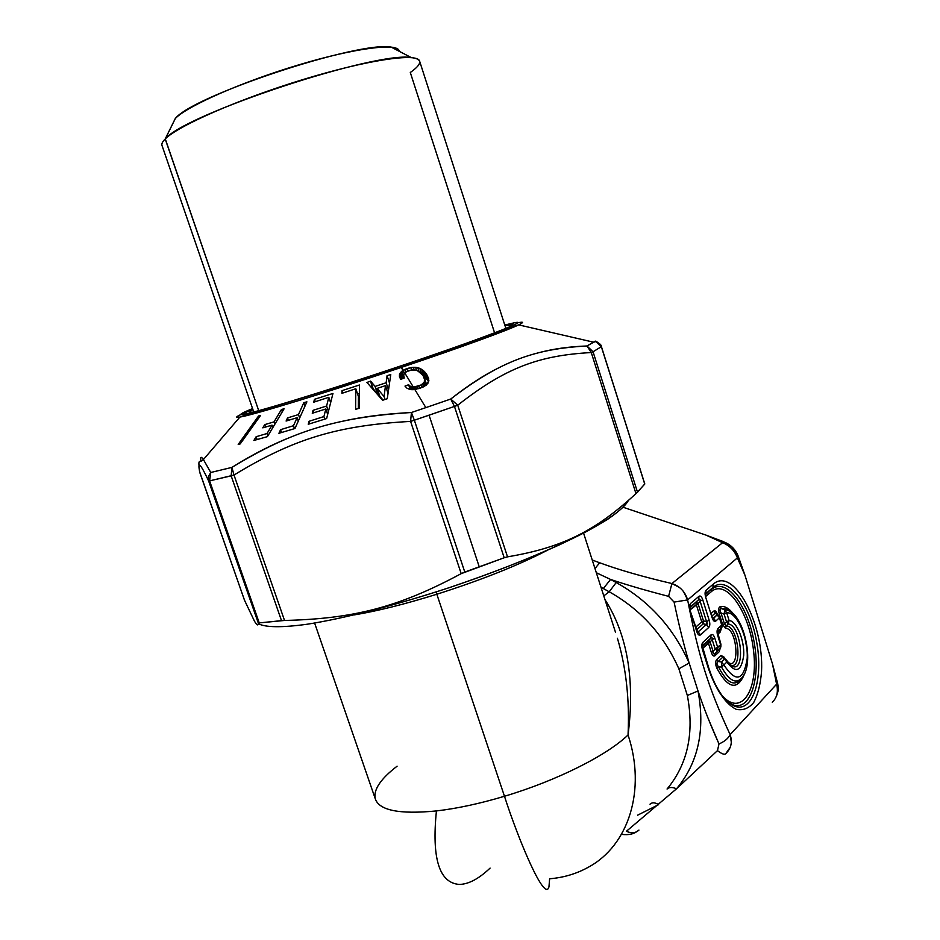<?xml version="1.0" encoding="UTF-8"?>
<svg xmlns="http://www.w3.org/2000/svg" width="940" height="940" viewBox="0 0 940 940"><rect width="100%" height="100%" fill="white"/><g stroke="black" fill="none" stroke-linecap="round" stroke-linejoin="round"><path stroke-width="1.41" d="M721.932 663.675L721.497 662.019L724.505 659.093L726.902 661.995C735.715 673.827 741.319 671.607 743.716 655.321C744.55 640.199 736.596 621.093 729.099 620.482L726.702 612.833C736.76 611.529 748.334 637.602 747.194 658.47C743.658 680.877 735.891 683.027 723.894 664.933L726.902 661.995L723.894 664.933C735.891 683.027 743.658 680.877 747.194 658.47C748.334 637.602 736.76 611.529 726.702 612.833L724.117 614.161L724.752 612.187M724.916 611.012L724.74 609.802L726.702 612.833L724.74 609.802L728.018 610.26L732.765 613.338L728.018 610.26L724.74 609.802L724.117 614.161L726.702 612.833L729.099 620.482L726.514 621.822L724.117 614.161L721.015 612.974C719.511 610.272 719.688 608.826 721.544 608.627L724.74 609.802L721.544 608.627L726.044 608.92L721.544 608.627C719.699 608.838 719.523 610.283 721.015 612.974L724.117 614.161L726.514 621.822L729.099 620.482L728.148 624.007L726.514 621.822L724.399 623.808L721.015 612.974L719.276 613.855C718.195 609.872 718.501 607.463 720.169 606.617L721.544 608.627L720.169 606.617C724.458 605.712 728.829 608.11 733.282 613.832C728.829 608.11 724.458 605.712 720.169 606.617C718.501 607.463 718.195 609.872 719.276 613.855L721.015 612.974L724.399 623.808L726.514 621.822L728.148 624.007L729.099 620.482C736.596 621.093 744.55 640.199 743.716 655.321C741.319 671.607 735.715 673.827 726.902 661.995L724.505 659.093L726.021 659.516M724.517 659.093L722.578 657.354L718.289 661.49L716.691 659.551C715.258 661.361 715.269 664.145 716.715 667.905C715.269 664.145 715.258 661.361 716.691 659.551L718.289 661.49L722.578 657.354L724.505 659.093L721.497 662.019L718.289 661.49C716.574 662.43 716.574 664.098 718.301 666.507L716.715 667.905C728.018 688.703 737.23 690.83 744.363 674.274C737.23 690.83 728.018 688.703 716.715 667.905L718.301 666.507C716.574 664.098 716.574 662.43 718.289 661.49L721.497 662.019L723.894 664.933L721.497 662.019L721.591 667.212L718.301 666.507C726.914 683.392 734.81 687.269 741.989 678.128C734.81 687.269 726.914 683.392 718.301 666.507L721.591 667.212C730.415 682.793 738.006 685.166 744.327 674.332C738.006 685.166 730.415 682.793 721.591 667.212L723.894 664.933L721.591 667.212L721.967 665.073M726.738 660.397L726.902 661.995L726.738 660.397M729.793 664.674L732.436 666.413C746.019 672.323 741.073 624.513 728.148 624.007L726.115 625.993L724.399 623.808L722.672 624.712L719.276 613.855L722.672 624.712L724.399 623.808L726.115 625.993L728.148 624.007C741.073 624.513 746.019 672.323 732.436 666.413L730.462 665.027C743.293 670.525 738.135 625.182 726.115 625.993L725.527 628.331L722.672 624.712L725.527 628.331L726.115 625.993C738.135 625.182 743.293 670.525 730.462 665.027L732.436 666.413C733.012 667.894 731.167 665.966 726.879 660.644L723.283 657.06L723.788 657.518L722.578 657.354L723.671 657.413M746.842 648.341L744.844 637.449M730.063 611.306L728.018 610.26C742.8 615.066 753.434 656.849 744.327 674.332L743.129 675.989M724.693 658.341L720.98 655.427L716.691 659.551L720.98 655.427L722.578 657.354L720.98 655.427L723.976 657.048L725.081 658.952M727.666 661.96C740.368 672.452 737.407 627.932 725.527 628.331C737.407 627.932 740.368 672.464 727.666 661.96M713.742 611.106C714.952 610.178 716.104 611.106 717.208 613.879C716.104 611.106 714.952 610.178 713.742 611.106L711.227 613.35L713.742 611.106L715.328 613.021L713.742 611.106M716.527 613.15L715.328 613.021L712.05 615.97L715.328 613.021L716.527 613.15M720.968 629.072L717.537 632.55L720.569 629.741L720.287 631.974L717.808 634.277L720.287 631.974L721.368 628.308M720.228 648.142L719.182 651.749L720.228 648.142M715.046 655.685C713.695 656.719 712.45 655.627 711.333 652.407L713.107 651.467C713.331 653.958 714.071 654.616 715.34 653.441L715.046 655.685L719.182 651.749L715.046 655.685L715.34 653.441L720.839 647.025L715.34 653.441C714.071 654.628 713.331 653.97 713.107 651.467L711.333 652.407C712.45 655.627 713.695 656.719 715.046 655.685M705.881 596.324L711.298 591.671C726.35 578.359 749.638 612.351 753.621 651.373C758.345 690.606 741.167 717.126 722.12 695.624C741.167 717.126 758.345 690.606 753.621 651.373C749.638 612.351 726.35 578.359 711.298 591.671L711.568 589.415C725.762 576.995 747.559 604.855 754.045 641.691C761.024 678.445 750.261 712.144 732.307 704.612L728.241 702.345L732.307 704.612C750.261 712.144 761.024 678.445 754.045 641.691C747.559 604.855 725.762 576.995 711.568 589.415L711.298 591.671L705.881 596.324M716.433 650.045L715.105 648.929L712.156 639.553L710.158 642.091L712.156 639.553L715.105 648.929L713.107 651.467L710.158 642.091L708.654 640.763L702.333 646.614L708.654 640.763L708.384 643.03L708.654 640.763L710.158 642.091L702.603 648.377L708.384 643.03L711.333 652.407L708.384 643.03L710.158 642.091L713.107 651.467L715.105 648.929L717.326 650.915L715.34 653.441L720.193 648.189L720.428 643.9M701.71 621.834L695.859 627.039L701.71 621.834L703.308 623.784L696.693 629.706L703.308 623.784L701.71 621.834L703.484 620.917L703.308 623.784L706.351 624.513L698.126 631.903L696.998 630.658L698.126 631.915L706.351 624.513L703.308 623.784L703.484 620.917L701.71 621.834L696.282 604.596L701.71 621.834M690.383 609.661L698.068 603.692L703.484 620.917L706.516 621.645L703.484 620.917L698.068 603.692L696.282 604.596L696.552 602.305L698.068 603.692L700.077 601.142L706.539 621.634L700.077 601.142L698.068 603.692L696.552 602.305L696.282 604.596L690.383 609.661M705.564 594.573L712.908 587.465C727.49 574.728 749.861 603.421 756.536 641.28C763.715 679.068 752.717 713.777 734.258 706.058L726.244 700.476L734.258 706.058C752.717 713.777 763.715 679.068 756.536 641.28C749.861 603.421 727.49 574.728 712.908 587.465L705.564 594.573M713.284 618.72L717.056 614.877L719.429 617.756L717.056 614.877L718.524 615.3L715.328 613.021L717.056 614.877L713.401 618.168L712.391 617.063L715.798 621.046C714.447 622.01 713.213 620.882 712.097 617.662L705.693 597.264C704.741 593.892 704.883 591.542 706.116 590.214L713.319 584.081C733.529 566.327 764.079 623.502 761.541 671.477C760.507 684.191 757.91 694.507 753.727 702.439C748.769 708.455 742.905 710.734 736.173 709.289C725.809 704.283 715.505 689.22 708.337 668.258L702.462 649.634C701.499 646.215 701.639 643.771 702.909 642.326L711.087 634.817C712.45 633.83 713.695 634.947 714.811 638.166L717.749 647.531L716.879 650.433M721.955 627.192L722.014 624.477L721.286 628.402L717.667 631.75L721.943 627.227L720.569 629.741L721.52 624.172M690.054 607.875L698.561 599.755L690.054 607.875M705.552 593.951L712.908 587.465L713.319 584.081L712.908 587.465L705.541 593.939L705.693 597.264L712.097 617.662C713.213 620.882 714.447 622.01 715.798 621.046L713.401 618.156M720.851 646.979L720.921 644.229L717.69 635.499C716.738 632.138 716.879 629.765 718.09 628.366L721.72 625.041L719.429 617.756L715.798 621.046L719.429 617.756L721.72 625.041L718.09 628.366L717.667 631.75L718.09 628.366C716.879 629.765 716.738 632.138 717.69 635.499L720.616 644.817L720.193 648.189L717.326 650.915L717.749 647.531L720.616 644.817L715.105 648.929L717.749 647.531L714.811 638.166L712.156 639.553L714.811 638.166C713.695 634.947 712.45 633.83 711.087 634.817L710.664 638.225L708.654 640.763L710.664 638.225L711.087 634.817L702.909 642.326L702.497 645.768L710.664 638.225L702.321 646.097L702.909 642.326C701.639 643.771 701.499 646.215 702.462 649.634L708.337 668.258C715.505 689.22 725.809 704.283 736.173 709.289C742.905 710.734 748.769 708.455 753.727 702.439C757.91 694.507 760.507 684.191 761.541 671.477C764.079 623.502 733.529 566.327 713.319 584.081L706.116 590.214L705.705 593.634L706.116 590.214C704.883 591.542 704.741 593.892 705.693 597.264L712.097 617.662M707.468 623.02L707.397 624.019M690.042 607.287L698.561 599.755L698.972 596.312C700.37 595.396 701.628 596.559 702.756 599.802L709.183 620.271C710.147 623.643 709.994 626.028 708.76 627.427L700.559 634.864L698.126 631.903L700.559 634.864C699.149 635.875 697.88 634.735 696.728 631.457L690.16 610.648C689.184 607.205 689.349 604.796 690.641 603.409L698.972 596.312L698.561 599.755L690.042 607.287M697.985 632.491L698.126 631.903M731.297 742.095L730.133 734.634L776.605 684.191C778.426 691.793 776.981 697.809 772.269 702.25C776.981 697.809 778.426 691.793 776.605 684.191L777.744 683.791L778.144 686.999M777.744 683.791L772.48 663.922L777.744 683.791L776.605 684.191L772.48 663.922L744.962 575.245L737.877 555.329L744.962 575.245L737.395 557.89L737.877 555.329C735.327 549.489 731.179 545.223 725.422 542.556L732.295 547.221L737.877 555.329L737.395 557.89C734.598 550.664 729.675 545.6 722.613 542.697L725.422 542.556L705.905 535.072L722.743 541.381M637.155 831.371L638.942 830.091L637.155 831.371M716.456 613.068L719.723 617.169M720.921 644.229L717.525 632.044M712.156 639.553C712.367 637.426 711.874 636.979 710.664 638.225M728.277 702.333L734.258 706.058L726.667 700.899C719.593 693.755 713.589 682.663 708.654 667.623L702.321 646.121M706.351 624.513L708.76 627.427C709.994 626.028 710.147 623.643 709.183 620.271L706.516 621.645L706.351 624.513M700.077 601.142L702.756 599.802L700.077 601.142C700.288 599.003 699.783 598.533 698.561 599.755M690.23 606.888L690.641 603.409L690.23 606.888M697.598 632.185L690.16 610.648L690.042 607.252M697.057 630.857L696.728 631.445C697.88 634.735 699.149 635.875 700.559 634.864L708.76 627.427M708.466 719.182L718.994 743.94L717.467 750.637C721.732 753.915 724.482 754.938 725.727 753.704C724.482 754.938 721.732 753.915 717.467 750.637L718.994 743.94C724.576 741.531 728.289 738.429 730.133 734.634C732.613 742.189 731.144 748.545 725.727 753.704L730.18 747.347M679.279 587.383L671.924 583.54L722.613 542.697C729.675 545.6 734.598 550.664 737.395 557.89L687.634 599.908L683.662 591.812M722.613 542.697L705.905 535.072L623.302 507.318L705.905 535.072L722.613 542.697L671.924 583.54C679.925 586.29 685.166 591.742 687.634 599.908L737.395 557.89L744.962 575.245L772.48 663.922L776.605 684.191L730.133 734.634C708.584 688.221 698.831 657.53 687.634 599.908L674.098 602.093L668.587 596.348L671.924 583.54C642.925 576.772 618.837 569.84 599.649 562.766L592.235 560.005L599.649 562.766C618.837 569.84 642.925 576.772 671.924 583.54L668.587 596.348C646.097 590.543 626.769 584.903 610.589 579.451L596.324 572.73L610.589 579.451C626.769 584.903 646.097 590.543 668.587 596.348L674.098 602.093L687.634 599.908C698.831 657.53 708.584 688.221 730.133 734.634C728.289 738.429 724.576 741.531 718.994 743.94C710.616 725.257 703.625 707.585 698.009 690.947L689.149 663.005C684.003 645.686 678.986 625.382 674.098 602.105C678.986 625.382 684.003 645.686 689.149 663.005C673.451 627.732 649.141 600.907 616.193 582.542L610.589 579.451L616.193 582.542L609.202 591.789L603.316 588.546L610.589 579.451L603.304 588.546L600.989 587.241L609.202 591.789L616.193 582.542C649.141 600.907 673.451 627.732 689.149 663.005L698.009 690.947C705.364 730.239 698.197 762.857 676.53 788.801C698.197 762.857 705.364 730.239 698.009 690.947L687.352 695.494L698.009 690.947M626.393 831.289C631.433 833.545 635.616 833.145 638.942 830.091C635.616 833.145 631.433 833.545 626.393 831.289L676.53 788.801L717.467 750.637L676.53 788.801C672.3 787.003 669.151 787.074 667.059 789.036C687.681 764.208 694.437 733.024 687.352 695.494L678.868 668.798L689.149 663.005L678.868 668.798C663.863 635.099 640.634 609.425 609.202 591.789L603.774 595.889L609.202 591.789C640.634 609.425 663.863 635.099 678.868 668.798L687.352 695.494C694.437 733.024 687.681 764.208 667.059 789.036C669.151 787.074 672.3 787.003 676.53 788.801L626.393 831.289M709.183 620.271L702.756 599.802C701.628 596.559 700.37 595.396 698.972 596.312L690.641 603.409C689.349 604.796 689.184 607.205 690.16 610.648L696.728 631.457M594.985 568.571L599.649 562.766L594.985 568.571M637.579 815.192L658.623 804.64C654.968 802.384 652.102 802.231 650.01 804.193C652.102 802.231 654.968 802.384 658.623 804.64L637.579 815.192M397.091 766.194C380.806 778.743 373.486 789.494 375.154 798.436C378.75 810.386 399.171 814.545 436.43 810.926C457.063 808.541 479.753 803.653 504.474 796.262C518.058 838.786 544.93 903.34 548.972 886.737L549.618 878.783C563.8 877.619 576.831 873.695 588.722 867.021C628.531 845.389 646.426 790.093 628.049 734.962C635.064 679.667 627.38 634.547 604.972 599.603C627.38 634.547 635.064 679.667 628.049 734.962C646.426 790.093 628.531 845.389 588.722 867.021M504.474 796.262C556.715 780.717 607.134 755.29 628.049 734.962C629.671 699.807 626.134 667.576 617.416 638.26C626.134 667.576 629.671 699.807 628.049 734.962C607.134 755.29 556.715 780.717 504.474 796.262L436.83 594.245C481.139 580.121 517.893 565.504 547.115 550.405C517.893 565.504 481.139 580.121 436.83 594.245L504.474 796.262C479.753 803.653 457.063 808.541 436.43 810.926C431.625 858.337 439.203 882.836 459.178 884.423C468.437 884.329 478.754 878.888 490.093 868.102M459.178 884.423C439.203 882.836 431.625 858.337 436.43 810.926C399.171 814.545 378.75 810.386 375.154 798.436L314.618 623.056M354.356 614.889C377.528 611.024 405.011 604.15 436.83 594.245L436.043 591.953L436.83 594.245C405.011 604.15 377.528 611.024 354.356 614.889M385.471 385.647L384.096 396.598L377.175 388.385L385.471 385.647L377.175 388.385L379.784 396.175L377.175 388.385L384.096 396.598L385.471 385.647L388.032 393.32L385.471 385.647M258.288 623.655C265.103 627.45 281.8 627.779 307.674 624.16C344.146 618.438 396.128 605.125 449.778 587.476C490.633 573.635 527.14 559.441 559.3 544.918C578.852 535.647 595.008 527.082 607.757 519.244C618.344 511.959 625.17 505.791 628.226 500.75C624.219 508.117 610.283 518.61 586.795 531.394C553.366 548.889 503.323 569.487 449.778 587.476C396.128 605.125 344.146 618.438 307.674 624.16C281.8 627.779 265.103 627.45 258.288 623.655M385.048 399.453L384.096 396.598L385.048 399.453M383.085 400.099L379.784 396.175L383.085 400.099M200.866 460.964C200.208 456.664 201.054 456.182 203.404 459.543L210.76 472.491L231.933 467.392C290.766 431.672 335.815 417.16 411.426 412.507L410.592 421.402L411.426 412.507L414.352 420.204L410.592 421.402C336.12 425.514 292.258 439.556 234.001 475.041L231.933 467.392L231.158 475.84L231.933 467.392L234.001 475.041C292.258 439.556 336.12 425.514 410.592 421.402L461.199 573.647C398.137 607.545 353.135 618.79 284.526 620.459L234.001 475.041L209.596 480.88L210.76 472.491L208.457 476.486L208.633 480.974L208.457 476.486L210.76 472.491L209.596 480.88L231.158 475.84L281.507 620.647L259.24 622.914L209.596 480.88L208.633 480.974C200.185 463.032 197.259 460.259 199.856 472.667L199.856 472.667C197.259 460.259 200.185 463.032 208.633 480.974L258.324 623.126C258.136 626.087 256.796 625.335 254.317 620.858L244.471 600.155L199.856 472.667L244.529 600.284L254.317 620.858C256.796 625.335 258.136 626.087 258.324 623.126L259.24 622.914L258.324 623.126L208.633 480.974L209.596 480.88L259.24 622.914L284.526 620.459L281.507 620.647L231.158 475.84L234.001 475.041L284.526 620.459C353.146 618.79 398.137 607.545 461.199 573.647L410.592 421.402L414.352 420.204L464.783 572.061L461.199 573.647L504.193 557.761L454.455 406.421L457.733 405.211L507.518 556.844L504.193 557.761L507.518 556.844C563.929 547.339 595.96 530.278 635.969 493.629L591.272 352.547L593.046 351.772L637.508 492.207L635.969 493.629L644.734 484.088L601.4 346.59L595.267 341.103L599.908 344.017M244.471 600.155L199.55 471.528C197.917 456.84 199.398 463.89 203.416 459.543L239.864 417.078C252.413 415.269 326.897 392.497 401.38 367.399L403.178 370.348L410.804 367.587L417.76 367.693L421.719 369.349L426.584 374.202L428.887 380.43L426.654 384.824L422.93 375.283L417.348 370.524L412.495 369.878L406.82 371.441L403.542 374.379L404.235 378.056L400.64 379.396L399.347 376.106L399.841 373.568L401.756 371.288L404.024 378.127L401.756 371.288L403.178 370.348L400.652 372.381L402.72 378.609L400.652 372.381L399.841 373.568L401.65 379.008L399.841 373.568L399.43 374.79L400.64 379.396L404.235 378.056L403.319 375.224L405.657 372.076L410.71 370.137L415.832 370.066L420.145 372.181L428.711 381.405L425.115 372.287L427.677 380.054L426.055 378.421L423.494 370.666L426.055 378.421L424.269 377.093L421.719 369.349L426.643 384.824L420.38 388.149L413.224 389.689L411.391 389.654L410.204 386.223L414.47 386.904L421.202 384.906L424.328 382.087L424.492 378.303L426.478 384.954L424.739 379.69L426.137 385.2L424.727 380.935L425.503 385.67L424.328 382.087L423.635 383.12L424.669 386.234L423.635 383.12L422.612 384.072L423.517 386.834L422.612 384.072L421.202 384.906L422.06 387.491L421.202 384.906L418.864 385.882L419.687 388.338L418.864 385.882L417.266 386.352L418.077 388.808L417.266 386.352L415.774 386.704L416.596 389.184L415.774 386.704L414.47 386.904L415.304 389.442L414.47 386.904L413.283 386.963L404.682 372.816L413.283 386.963L414.07 389.595L413.201 386.963L412.072 386.869L413.001 389.689L412.072 386.869L411.05 386.634L412.061 389.665L410.204 386.223L411.344 389.654L407.008 388.244L404.987 386.082L408.618 384.73L410.204 386.223L409.452 385.694L410.733 389.56L408.618 384.73L410.193 389.477L408.618 384.73L404.987 386.082L407.008 388.244L409.746 389.419L414.834 389.512L425.855 407.619L450.73 399.042L457.733 405.211C505.978 367.281 539.572 355.39 591.272 352.547L587.006 345.979L593.046 351.772L601.33 346.684L644.781 483.912L637.508 492.207L593.046 351.772L591.272 352.547L635.969 493.629C595.96 530.278 563.929 547.339 507.518 556.844L457.733 405.211L454.455 406.421L450.73 399.042C500.339 360.913 534.942 348.811 587.006 345.979L595.267 341.103L601.33 346.684L593.046 351.772L587.006 345.979L591.272 352.547C539.572 355.39 505.978 367.281 457.733 405.211L450.73 399.042L454.455 406.421L504.193 557.761L464.783 572.061L414.352 420.204L429.075 415.198L479.282 566.949L429.075 415.198L454.455 406.421L414.352 420.204L411.426 412.507L425.855 407.619L411.426 412.507C385.776 413.8 363.005 416.667 343.112 421.12M357.588 394.036L359.374 393.496L357.588 394.036M358.316 408.536L358.41 396.48L355.814 388.737L341.925 393.331L341.984 390.652L359.433 385.001L359.28 408.254L355.602 409.346L355.814 388.737L358.41 396.48L358.316 408.536M372.71 388.995L377.669 394.201L378.973 393.743L377.669 394.201L375.072 386.422L386.14 382.768L387.057 375.659L389.512 383.062L387.057 375.659L390.77 374.578L387.257 398.724L382.592 400.276L366.941 382.463L370.607 381.099L375.072 386.422L377.669 394.201L373.192 388.831L370.607 381.099L372.71 388.995M387.257 391.005L388.42 390.64L387.257 391.005M590.25 341.42L577.548 338.482L590.25 341.42M342.783 393.026L341.984 390.652L342.783 393.026M388.526 389.912L386.14 382.768L388.526 389.912M240.217 443.915L238.196 444.444L258.571 415.974L260.603 415.398L240.217 443.915L260.603 415.398L258.571 415.974L259.099 417.513L258.571 415.974L238.196 444.444L240.217 443.915M294.96 428.511L278.921 433.293L280.567 429.686L293.48 425.714L297.087 417.689L286.101 421.038L287.522 417.924L298.485 414.564L303.82 402.673L306.898 401.838L294.96 428.511L306.898 401.838L303.82 402.673L304.995 406.092L303.82 402.673L298.485 414.564L299.66 418.006L298.485 414.564L287.522 417.924L288.333 420.298L287.522 417.924L286.101 421.038L297.087 417.689L298.262 421.132L297.087 417.689L293.48 425.714L294.478 428.64L293.48 425.714L280.567 429.686L281.518 432.435L280.567 429.686L278.921 433.293L294.96 428.511M267.395 436.642L253.871 440.472L256.15 436.712L267.031 433.516L272.06 425.15L262.777 427.853L264.728 424.61L274.01 421.896L281.471 409.464L284.091 408.806L267.395 436.642L284.091 408.806L281.471 409.464L282.27 411.826L281.471 409.464L274.01 421.896L274.821 424.257L274.01 421.896L264.728 424.61L265.55 426.983L264.728 424.61L262.777 427.853L272.06 425.15L272.87 427.512L272.06 425.15L267.031 433.516L267.853 435.89L267.031 433.516L256.15 436.712L257.09 439.45L256.15 436.712L253.871 440.472L267.395 436.642M315.264 401.639L314.477 399.3L332.971 393.449L326.627 418.559L308.249 424.257L309.037 421.296L323.912 416.573L325.839 408.971L312.268 413.271L313.044 410.334L326.591 406.021L328.812 397.303L313.713 402.191L314.477 399.3L315.264 401.639M330.633 402.696L328.812 397.303L330.633 402.696M328.424 411.438L326.591 406.021L328.424 411.438M313.854 412.731L313.044 410.334L313.854 412.731M327.672 414.399L325.839 408.971L327.672 414.399M324.758 419.076L323.912 416.573L324.758 419.076M309.848 423.705L309.037 421.296L309.848 423.705M498.952 367.728C484.077 375.001 468.014 385.435 450.73 399.042L425.855 407.619L414.834 389.512L422.941 387.151L427.853 383.473L428.722 378.703L426.584 374.202L428.793 380.912L426.584 374.202L423.494 370.666L419.804 368.363L421.484 373.415L419.804 368.363L417.76 367.693L418.97 371.359L417.76 367.693L415.586 367.317L416.573 370.289L415.586 367.317L413.259 367.305L414.105 369.855L413.259 367.305L410.804 367.587L411.603 370.007L410.804 367.587L407.314 368.48L408.125 370.936L407.314 368.48L405.105 369.338L405.963 371.911L405.105 369.338L403.272 370.278L404.259 373.251L401.38 367.399C459.472 347.882 506.907 330.586 518.668 324.876C524.156 322.232 523.78 321.551 517.517 322.843C523.78 321.551 524.156 322.232 518.668 324.876C506.907 330.586 459.472 347.882 401.38 367.399C326.897 392.497 252.413 415.269 239.864 417.078C233.296 418.1 237.268 415.715 251.767 409.922M291.952 436.63C272.624 444.173 252.613 454.431 231.933 467.392L210.76 472.491L203.404 459.543M241.004 414.505C241.674 416.772 319.118 393.437 400.181 366.13C319.118 393.437 241.674 416.772 241.004 414.505L245.129 414.047L241.004 414.505C240.076 414.082 243.942 412.108 252.578 408.595C243.942 412.108 240.076 414.082 241.004 414.505C235.635 416.984 235.27 417.842 239.864 417.078C251.321 413.048 325.428 391.898 400.428 366.201L401.38 367.399L400.428 366.201C459.413 346.754 506.684 328.342 518.668 324.876L593.681 342.207L587.006 345.979C569.123 346.59 552.72 348.916 537.786 352.958M355.602 409.346L359.28 408.254L359.433 385.001L341.984 390.652L341.925 393.331L355.814 388.737L355.602 409.346M387.057 375.659L386.14 382.768L375.072 386.422L370.607 381.099L366.941 382.463L382.592 400.276L387.257 398.724L390.77 374.578L387.057 375.659M332.971 393.449L314.477 399.3L313.713 402.191L328.812 397.303L326.591 406.021L313.044 410.334L312.268 413.271L325.839 408.971L323.912 416.573L309.037 421.296L308.249 424.257L326.627 418.559L332.971 393.449M511.419 324.253L507.635 325.228M595.267 341.103L593.681 342.207L596.301 341.408C600.308 344.111 602.011 345.838 601.4 346.59L644.781 483.936M400.181 366.13C481.715 338.764 533.004 318.895 514.062 322.843L504.78 325.017L514.062 322.843L508.916 327.179L514.062 322.843C533.004 318.895 481.715 338.764 400.181 366.13M507.353 327.837L505.791 328.166L507.353 327.837M253.659 411.72L252.19 412.402L253.659 411.72M254.305 413.612L162.15 145.912C161.233 144.208 162.279 141.869 165.287 138.909L259.264 412.261L165.205 138.991L175.275 118.534M495.098 334.429L410.298 72.486C422.471 63.908 422.824 58.938 411.321 57.599C376.505 50.877 184.651 114.281 165.287 138.909C178.318 125.666 239.207 98.994 303.009 79.547C366.847 60.019 416.585 52.711 419.498 60.795L506.402 330.058M399.147 51.253C399.171 42.547 356.495 47.611 299.719 64.578C243.002 81.439 187.412 105.867 175.357 118.452L165.287 138.909L175.357 118.452C193.194 95.563 359.233 40.69 391.204 47.118C396.328 47.658 398.971 49.033 399.147 51.253M730.157 611.364L726.044 608.92M720.252 648.095L719.864 648.823M778.12 686.635L778.167 688.28C778.426 690.583 777.486 693.979 775.324 698.443M732.295 547.221L725.034 542.462M713.143 618.673L712.402 617.11M722.014 624.477L719.735 617.204M636.357 831.9C630.329 836.095 620.788 834.227 621.516 834.274M583.564 533.086L615.477 632.221M511.019 326.286L510.232 325.334L504.98 325.639M252.837 409.346L249.124 412.895M411.321 57.599L391.204 47.118"/></g></svg>
